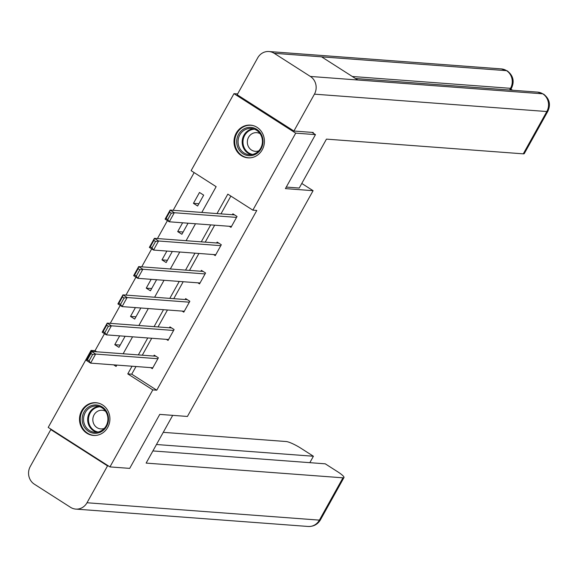 <?xml version="1.0" encoding="UTF-8"?>
<svg xmlns="http://www.w3.org/2000/svg" width="578" height="578" viewBox="0 0 578 578"><rect width="100%" height="100%" fill="white"/><g stroke="black" fill="none" stroke-linecap="round" stroke-linejoin="round"><path stroke-width="0.87" d="M262.224 149.81A16.408 15.201 94.3 0 1 247.991 157.852A16.408 15.201 94.3 0 1 236.2 133.164A16.408 15.201 94.3 0 1 250.433 125.123A16.408 15.201 94.3 0 1 262.224 149.81M107.725 427.402A16.408 15.201 94.3 0 1 93.484 435.444A16.408 15.201 94.3 0 1 81.693 410.756A16.408 15.201 94.3 0 1 95.934 402.714A16.408 15.201 94.3 0 1 107.725 427.402M311.968 132.384L315.472 134.623L285.416 188.616L313.088 190.689L187.424 416.456L159.759 414.39L129.703 468.382L109.943 466.908L48.205 427.417L91.071 350.413L92.769 351.496M104.495 333.687L95.023 350.709L91.071 350.413M194.15 172.605L173.176 210.291M167.432 220.615L157.44 238.562M151.696 248.887L141.711 266.826M135.96 277.151L125.975 295.091M120.231 305.415L110.246 323.362M201.801 212.437L216.143 186.672L191.116 170.662L233.982 93.658L295.712 133.142L252.846 210.154L227.826 194.143L217.01 213.571M237.63 93.932L233.982 93.658M313.088 190.689L301.781 183.457M95.023 350.709L96.721 351.792M119.689 335.861L114.784 344.676L118.952 347.342L125.007 336.468L124.631 336.23M135.425 307.59L130.52 316.404L134.688 319.078L140.736 308.204L140.36 307.966M151.154 279.326L146.248 288.14L150.424 290.806L156.472 279.94L156.096 279.694M166.89 251.062L161.984 259.876L166.153 262.542L172.208 251.668L171.832 251.43M182.619 222.79L177.713 231.605L181.889 234.278L187.937 223.404L187.561 223.166M197.618 206.006L203.673 195.14L199.497 192.467L193.449 203.34L197.618 206.006M135.996 366.524L131.726 374.183L156.754 390.193L256.798 210.45L252.846 210.154M230.86 196.087L220.962 213.867M214.662 225.189L205.226 242.131M198.926 253.453L189.497 270.403M183.197 281.724L173.761 298.667M167.461 309.989L158.032 326.931M151.725 338.253L142.296 355.203M150.656 367.615L152.325 368.685L158.379 357.818L154.203 355.145L153.697 356.055M166.385 339.351L168.061 340.42L174.108 329.547L169.939 326.881L169.433 327.784M182.121 311.087L183.79 312.156L189.844 301.283L185.668 298.616L185.17 299.52M197.849 282.815L199.526 283.885L205.573 273.018L201.404 270.345L200.898 271.255M213.585 254.551L215.254 255.621L221.309 244.747L217.133 242.081L216.634 242.984M229.321 226.287L230.99 227.356L237.038 216.483L232.869 213.817L232.363 214.72M315.472 134.623L295.712 133.142M156.754 390.193L152.802 389.897L109.943 466.908M132.044 366.228L127.774 373.894L152.802 389.897M210.71 224.893L201.274 241.835M194.974 253.157L185.545 270.107M179.245 281.428L169.809 298.371M163.509 309.692L154.08 326.635M147.773 337.957L138.344 354.906M113.642 364.848L116.099 366.423L116.835 365.086M123.143 353.765L132.572 336.822M138.872 325.501L148.308 308.558M154.608 297.236L164.036 280.287M170.337 268.965L179.772 252.022M186.073 240.701L195.501 223.758M131.726 374.183L127.774 373.894M120.217 345.08L114.784 344.676M135.946 316.816L130.52 316.404M151.682 288.545L146.248 288.14M167.41 260.281L161.984 259.876M183.147 232.016L177.713 231.605M198.883 203.745L193.449 203.34M152.83 367.781L90.602 363.129L86.433 360.462L91.476 351.402L95.645 354.068L90.602 363.129L89.084 360.889L92.61 354.552L90.941 353.483L87.415 359.827L89.084 360.889M155.872 356.214L91.476 351.402L90.941 353.483M157.873 358.721L95.645 354.068L92.61 354.552M86.433 360.462L87.415 359.827M108.498 419.252A14.197 13.157 94.3 0 1 95.074 433.319A14.197 13.157 94.3 0 1 82.184 418.999A14.197 13.157 94.3 0 1 95.601 404.932A14.197 13.157 94.3 0 1 108.498 419.252M83.55 419.043A13.149 12.181 -85.7 0 0 94.756 432.265A13.149 12.181 -85.7 0 0 107.92 419.267A13.149 12.181 -85.7 0 0 96.714 406.045A13.149 12.181 -85.7 0 0 83.55 419.043M105.564 411.269A9.364 8.67 -85.7 0 0 102.205 410.25A9.364 8.67 -85.7 0 0 92.834 419.505A9.364 8.67 -85.7 0 0 100.81 428.919A9.364 8.67 -85.7 0 0 104.278 428.421M98.549 403.162A16.307 15.1 -85.7 0 0 96.555 402.866A16.307 15.1 -85.7 0 0 80.234 418.985A16.307 15.1 -85.7 0 0 94.127 435.386A16.307 15.1 -85.7 0 0 96.143 435.386M263.004 141.661A14.197 13.157 94.3 0 1 249.58 155.728A14.197 13.157 94.3 0 1 236.691 141.408A14.197 13.157 94.3 0 1 250.108 127.341A14.197 13.157 94.3 0 1 263.004 141.661M238.057 141.451A13.149 12.181 -85.7 0 0 249.263 154.673A13.149 12.181 -85.7 0 0 262.426 141.675A13.149 12.181 -85.7 0 0 251.22 128.453A13.149 12.181 -85.7 0 0 238.057 141.451M260.071 133.677A9.364 8.67 -85.7 0 0 256.711 132.658A9.364 8.67 -85.7 0 0 247.333 141.913A9.364 8.67 -85.7 0 0 255.31 151.328A9.364 8.67 -85.7 0 0 258.785 150.829M253.056 125.571A16.307 15.1 -85.7 0 0 251.062 125.274A16.307 15.1 -85.7 0 0 234.74 141.393A16.307 15.1 -85.7 0 0 248.627 157.794A16.307 15.1 -85.7 0 0 250.642 157.794M172.706 415.358L146.126 463.101L342.956 477.818A12.622 2.124 29.1 0 0 343.968 477.558A12.622 2.124 29.1 0 0 337.682 471.771L325.255 463.823L152.903 450.934M75.783 509.095A12.94 11.986 -85.7 0 0 87.011 502.752L319.403 520.128A12.622 2.124 29.1 0 0 320.422 519.868C317.662 524.419 313.579 526.623 308.175 526.471L75.783 509.095A12.94 11.986 -85.7 0 1 70.545 507.332L34.34 484.176A12.94 11.986 -85.7 0 1 30.28 466.468L50.806 429.591L51.717 429.664M87.011 502.752L107.53 465.882L50.806 429.591M309.83 462.667L313.406 456.244L300.979 448.29A12.622 2.124 29.1 0 0 286.226 441.534L163.249 432.337M313.406 456.244L156.479 444.511M107.53 465.882L108.44 465.947M286.276 187.084L299.223 188.045L326.454 139.125L523.278 153.842L546.824 111.532L314.432 94.156L293.906 131.033L313.276 132.478L312.973 133.019M314.432 94.156A12.94 11.986 -85.7 0 0 310.372 76.448L357.796 79.995L321.592 56.839L274.167 53.292L310.372 76.448M274.167 53.292A12.94 11.986 -85.7 0 0 268.929 51.529A12.94 11.986 -85.7 0 0 257.701 57.872L237.182 94.741L293.906 131.033M512.549 90.247L510.916 89.2M357.796 79.995L542.764 93.824A12.94 11.986 -85.7 0 0 537.612 92.119L542.764 93.824A12.94 11.986 -85.7 0 1 546.824 111.532A12.622 2.124 29.1 0 0 547.843 111.265L524.297 153.575A12.622 2.124 -150.9 0 1 523.278 153.842M509.586 90.023L510.54 88.318L511.552 88.058L510.425 90.089M352.32 76.491L510.54 88.318A12.94 11.986 -85.7 0 0 506.559 70.668L507.325 70.913C513.221 75.573 514.63 81.288 511.552 88.058M168.559 339.517L106.338 334.864L102.169 332.191L107.205 323.131L111.381 325.804L106.338 334.864L104.813 332.625L108.346 326.281L106.677 325.219L103.144 331.555L104.813 332.625M171.608 327.95L107.205 323.131L106.677 325.219M173.602 330.457L111.381 325.804L108.346 326.281M102.169 332.191L103.144 331.555M184.295 311.246L122.066 306.593L117.898 303.927L122.941 294.867L127.109 297.533L122.066 306.593L120.549 304.36L124.075 298.017L122.406 296.947L118.88 303.291L120.549 304.36M187.344 299.686L122.941 294.867L122.406 296.947M189.338 302.186L127.109 297.533L124.075 298.017M117.898 303.927L118.88 303.291M200.024 282.982L137.802 278.329L133.634 275.663L138.677 266.603L142.845 269.269L137.802 278.329L136.278 276.089L139.811 269.753L138.142 268.683L134.609 275.027L136.278 276.089M203.073 271.414L138.677 266.603L138.142 268.683M205.067 273.921L142.845 269.269L139.811 269.753M133.634 275.663L134.609 275.027M215.76 254.717L153.538 250.064L149.362 247.391L154.405 238.331L158.582 241.004L153.538 250.064L152.014 247.825L155.54 241.481L153.871 240.419L150.345 246.755L152.014 247.825M218.809 243.15L154.405 238.331L153.871 240.419M220.803 245.657L158.582 241.004L155.54 241.481M149.362 247.391L150.345 246.755M231.496 226.446L169.267 221.793L165.098 219.127L170.142 210.067L174.31 212.733L169.267 221.793L167.743 219.561L171.276 213.217L169.607 212.148L166.081 218.491L167.743 219.561M234.538 214.886L170.142 210.067L169.607 212.148M236.539 217.386L174.31 212.733L171.276 213.217M165.098 219.127L166.081 218.491M96.829 432.228A13.149 12.181 94.3 0 1 87.668 419.346A13.149 12.181 94.3 0 1 98.759 406.385M99.987 406.789A12.716 11.777 -85.7 0 0 88.463 419.382A12.716 11.777 -85.7 0 0 98.101 432.019M251.336 154.637A13.149 12.181 94.3 0 1 242.175 141.755A13.149 12.181 94.3 0 1 253.265 128.793M254.493 129.197A12.716 11.777 -85.7 0 0 242.97 141.791A12.716 11.777 -85.7 0 0 252.608 154.427M308.175 526.471A12.94 11.986 -85.7 0 0 319.403 520.128L342.956 477.818M321.592 56.839L506.559 70.668A12.94 11.986 -85.7 0 0 501.321 68.905L268.929 51.529M96.555 402.866L97.639 402.945M94.127 435.386L95.204 435.465M251.062 125.274L252.145 125.354M248.627 157.794L249.71 157.873M343.968 477.558L320.422 519.868M537.612 92.119L355.463 78.5M507.311 70.906L501.321 68.905M547.843 111.265C550.935 104.452 549.49 98.715 543.522 94.062"/></g></svg>
